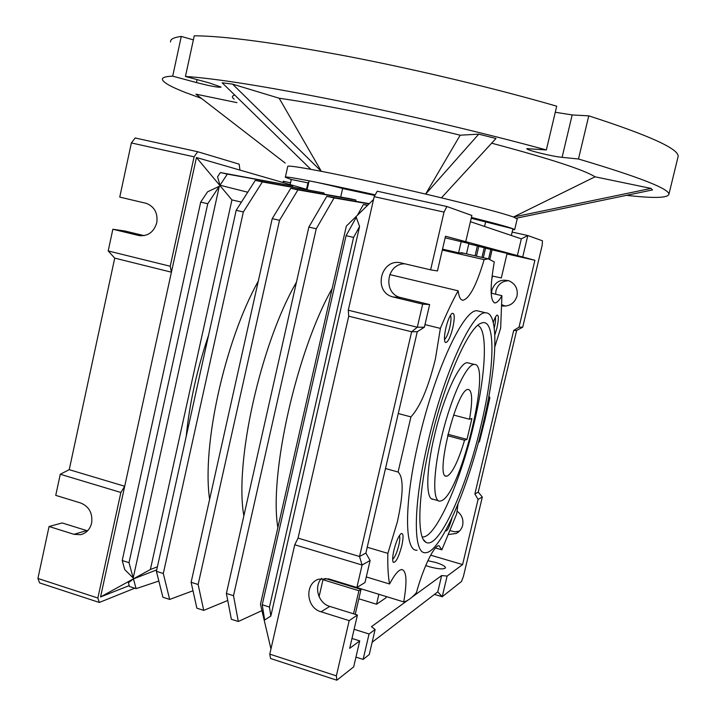<?xml version="1.0" encoding="UTF-8"?>
<svg xmlns="http://www.w3.org/2000/svg" width="716" height="716" viewBox="0 0 716 716"><rect width="100%" height="100%" fill="white"/><g stroke="black" fill="none" stroke-linecap="round" stroke-linejoin="round"><path stroke-width="1.07" d="M433.144 499.267C425.752 500.019 425.904 471.558 434.317 436.25C443.338 396.941 459.851 361.32 467.539 362.735L468.81 363.057M430.522 441.647C444.224 382.093 468.425 327.221 481.036 323.256C496.26 316.132 494.899 367.809 481.009 425.215C466.537 487.972 438.577 550.479 425.886 542.236C416.614 538.056 417.947 494.613 430.522 441.647M422.198 536.937C435.444 538.96 460.683 481.349 473.974 423.818C485.717 374.862 488.223 329.557 477.787 325.377M482.906 424.597C468.094 488.455 440.403 553.164 425.438 552.689C412.926 554.39 412.917 505.505 427.891 442.497C444.045 372.096 473.061 310.001 485.851 312.847C499.517 312.794 496.922 366.458 482.906 424.597M479.505 311.326L477.384 310.816C464.245 307.88 434.916 369.769 418.833 440.045C403.913 502.936 404.263 551.83 417.088 550.237M401.81 545.735C403.672 536.812 403.421 532.785 401.058 533.644C398.49 536.114 396.109 541.654 393.907 550.273C392.493 556.663 392.287 560.682 393.299 562.328C395.85 562.767 398.687 557.236 401.81 545.735M392.654 559.312C394.838 557.451 396.879 552.815 398.785 545.413C399.895 540.464 400.101 537.179 399.421 535.577M452.798 327.901C454.911 317.546 454.66 312.704 452.047 313.375C449.854 315.407 447.795 320.258 445.871 327.919C444.233 335.482 444.01 340.306 445.218 342.382C447.5 343.17 450.033 338.346 452.798 327.901M444.466 339.482C446.354 338.006 448.127 333.951 449.8 327.31C451.125 321.26 451.331 317.286 450.418 315.38M494.828 334.972L496.976 327.785C498.828 318.987 498.81 314.772 496.922 315.156C495.83 316.042 494.613 318.495 493.261 322.513M494.246 327.991L494.416 327.266C495.49 322.522 495.812 319.202 495.374 317.295M488.93 396.055L489.869 397.81L485.036 419.486L479.559 441.307L478.261 442.953M385.503 468.515L398.087 472.023L410.93 416.891L398.266 413.526M410.93 416.891C420.149 406.957 428.302 387.669 435.391 359.02L440.376 328.384C446.453 313.706 452.378 301.185 458.159 290.803L389.674 274.568M366.297 576.944L389.576 583.996C388.117 576.147 387.544 565.926 387.866 553.361L367.219 547.239M387.866 553.361L397.344 521.937C403.484 493.977 403.735 477.339 398.087 472.023M492.071 275.991L501.307 277.951L507.107 253.392L492.08 249.83M425.734 565.515L429.421 566.759C438.398 569.139 443.75 569.515 445.486 567.886C445.415 566.293 442.166 564.485 435.731 562.472L427.864 560.717M448.583 534.485L456.217 533.474C459.538 531.746 461.677 529.026 462.643 525.311C463.691 519.449 461.802 514.706 456.996 511.081M508.593 280.681C502.104 281.057 497.897 284.386 495.964 290.66L495.624 294.195M501.925 305.929C509.506 306.681 514.527 303.387 517.006 296.057C518.107 288.933 515.448 283.858 509.031 280.833C500.618 278.81 494.908 281.916 491.91 290.15L491.552 293.238M511.34 235.475L512.925 228.771L471.218 218.291M290.141 184.594L291.287 179.465L307.943 182.884M129.202 585.616L100.544 596.956L124.7 486.262L69.237 469.669L60.278 474.252L55.741 495.365L80.738 503.017C89.187 506.606 92.812 513.3 91.621 523.101C89.992 529.41 86.287 533.277 80.514 534.691L73.972 534.315L49.064 526.502L62.131 522.948L87.54 530.833M144.122 235.645L124.978 231.017L112.851 229.254L108.197 250.94L170.22 266.245L171.419 272.187L196.453 157.502L239.967 170.086L239.126 164.143L197.706 151.738L135.172 137.982L131.368 142.949L119.751 197.097L146.574 203.425C154.611 206.87 158.003 213.332 156.75 222.81C153.716 232.423 147.648 236.638 138.546 235.457L141.141 235.833M227.339 174.104L292.62 185.945L220.394 172.556L227.339 174.104L219.991 185.229L247.736 192.219M129.005 562.669L133.194 578L124.736 569.578L122.212 560.521L129.005 562.669L207.756 203.738L200.704 202.109L207.559 191.825L219.302 186.267L207.756 203.738M122.212 560.521L200.704 202.109M191.118 582.296L196.864 608.179L203.72 610.381L198.135 584.516L191.118 582.296L272.232 218.631L290.786 188.281L349.498 198.609L355.897 200.032L355.834 201.33M198.135 584.516L279.509 220.304L272.232 218.631M279.509 220.304L297.945 189.874L290.786 188.281M297.945 189.874L355.897 200.032M226.39 593.448L231.358 619.259L238.312 621.497L233.505 595.703L226.39 593.448L308.856 227.079L326.8 196.327L369.295 203.648M233.505 595.703L316.248 228.789L308.856 227.079M316.248 228.789L334.077 197.947L326.8 196.327M334.077 197.947L369 203.935M193.007 590.772L169.656 599.426L163.302 573.507L243.35 211.954L262.369 181.936L324.044 192.944L323.999 194.126M169.656 599.426L162.908 597.26L156.401 571.323L163.302 573.507M156.401 571.323L236.182 210.307L243.35 211.954M236.182 210.307L255.317 180.36L262.369 181.936M255.317 180.36L324.044 192.944M292.593 187.037L292.62 185.945M219.991 185.229L217.548 176.834L220.394 172.556M197.706 151.738L194.09 156.822L170.22 266.245M131.368 142.949L194.09 156.822M112.851 229.254L138.546 235.457M69.237 469.669L114.721 258.127L108.197 250.94M114.721 258.127L171.419 272.187L124.7 486.262L120.879 492.474L97.859 598.021L99.336 602.46L134.724 588.203M158.836 581.043L136.103 588.642L129.453 586.502L128.406 582.761L133.445 578.913L136.103 588.642M60.278 474.252L120.879 492.474M49.064 526.502L37.912 578.456L97.859 598.021M37.912 578.456L39.622 582.913L99.336 602.46M133.194 578L219.302 186.267M261.94 610.623L238.312 621.497M227.742 600.473L203.72 610.381M296.46 282.167C260.705 343.796 234.284 462.447 243.861 515.815M332.161 288.53C296.684 351.108 268.939 474.574 277.862 527.656M258.279 281.164C224.851 341.031 201.706 445.916 209.618 499.365M196.453 157.502L231.93 199.916L241.426 202.109M307.155 189.507L239.967 170.086M283.796 182.759L283.285 181.22L290.535 182.831M283.285 181.22L282.99 182.526M156.714 569.882L133.445 578.913M100.544 596.956L150.387 569.506L231.93 199.916M208.598 335.133C196.981 369.474 189.516 403.224 186.223 436.375M150.387 569.506L157.395 566.812M265.824 627.109L266.647 630.608M269.449 607.061L262.217 604.769L264.669 619.975L270.845 616.037L269.449 607.061L353.588 237.417L359.575 226.524L356.291 217.288L346.07 235.68L353.588 237.417M262.217 604.769L346.07 235.68M367.496 205.411L363.397 204.499L367.693 205.215M306.502 189.319L308.023 182.535L308.766 182.347M307.128 189.633L309.07 180.996C307.701 180.172 336.52 186.643 342.624 188.532L340.691 197.061M342.624 188.532L374.862 195.468M270.845 616.037L359.575 226.524M270.961 648.956L260.454 604.295L346.347 226.095L373.537 199.496M357.409 215.274L363.397 204.499M446.874 206.512L444.027 212.097L430.62 269.843L437.449 270.952L445.522 236.226L465.749 241.668L471.871 215.48L446.874 206.512L377.26 191.208L374.191 196.649L348.28 310.198L348.728 316.177L298.053 538.119L294.741 544.778L269.78 654.138L270.567 658.505L336.86 680.2L353.677 666.882L359.727 640.909L349.685 648.365L357.436 615.035L329.781 606.407C318.334 603.311 313.519 586.681 321.618 578.349M485.573 222.22L484.571 226.453M434.451 594.414L442.211 596.759L461.444 581.526L463.386 576.595L482.315 497.011L478.243 492.134L516.657 330.434L522.716 327.167L542.164 245.391L542.468 240.8L527.799 235.546L521.329 238.849L470.421 221.683M450.167 530.645L454.776 531.818L459.412 531.174M465.749 241.668L534.906 260.284L519.019 327.167L513.685 330.47L474.869 493.959L478.082 499.401L462.599 564.584L447.115 576.067L442.211 596.759L437.798 591.846L372.141 642.252M269.78 654.138L336.359 675.868L336.86 680.2M363.119 659.409L369.268 654.531L375.121 629.489L369.044 634L363.119 659.409L355.95 657.109M294.741 544.778L362.09 565.031L356.872 587.505L328.644 578.868L318.36 579.244C304.318 584.068 306.278 607.92 321.045 611.795L349.184 620.62L336.359 675.868M298.053 538.119L359.53 556.502L362.09 565.031L370.118 560.494L365.867 553.065L417.267 331.714L424.364 327.23L429.636 304.56L400.539 297.534C382.469 293.417 386.371 263.228 404.925 263.828M348.728 316.177L411.637 331.785L359.53 556.502L365.867 553.065M348.28 310.198L417.303 327.23L411.637 331.785L417.267 331.714M444.027 212.097L374.191 196.649M401.076 297.668L393.594 297.095L422.664 304.121L417.303 327.23L424.364 327.23M393.594 297.095L393.048 296.952C372.383 292.092 380.921 257.366 401.443 263.014L430.62 269.843M512.146 232.065L527.799 235.546L522.716 257.008M501.952 304.756L505.38 306.126M474.869 493.959L478.243 492.134M482.315 497.011L478.082 499.401M516.657 330.434L513.685 330.47M519.019 327.167L522.716 327.167M322.988 579.727L325.279 578.465L361.016 589.411L358.895 590.736L322.988 579.727L319.085 596.688M447.115 576.067L441.656 575.548L437.798 591.846M441.656 575.548L412.004 597.153M407.574 600.384L371.452 626.697L375.121 629.489M369.044 634L354.125 629.292M351.986 638.457L359.727 640.909M358.895 590.736L353.534 613.818M361.016 589.411L355.226 614.346M349.184 620.62L357.436 615.035M356.872 587.505L364.99 582.538L370.118 560.494M422.664 304.121L429.636 304.56M521.329 238.849L517.337 255.746M489.905 259.076L492.098 249.75L485.546 248.21M488.598 258.852L490.818 249.41M476.462 256.14L478.789 246.206L468.801 243.888M475.048 255.818L477.384 245.839M483.318 257.706L485.591 248.013L478.736 246.411M481.966 257.402L484.258 247.664M492.51 276.09L491.659 279.705M534.906 260.284L506.973 253.947M430.656 555.177L462.599 564.584M358.841 598.782L376.553 604.241L386.031 597.77L386.309 596.598M466.465 253.858L468.89 243.512L445.155 237.828M338.265 581.893L338.149 582.412M378.871 594.316L376.553 604.241M457.998 504.136L456.683 513.909L441.853 549.834L439.06 545.735C434.245 545.073 423.55 566.83 416.381 592.741C411.763 597.976 407.547 601.037 403.717 601.923L329.843 579.235M464.174 253.33L458.598 252.82L461.238 241.48M458.598 252.82L442.524 249.132M441.853 549.834L435.498 547.973M403.717 601.923C407.252 581.589 406.625 570.795 401.837 569.551C398.705 569.668 394.614 574.483 389.576 583.996M424.973 324.599L440.376 328.384M442.309 250.054L484.123 259.639L488.231 258.834L494.273 261.931C489.878 287.465 490.102 301.132 494.944 302.931C496.886 302.904 499.204 300.487 501.916 295.681L500.654 328.143L494.854 346.786M458.159 290.803C458.911 296.979 460.522 300.129 462.983 300.255C469.571 298.491 476.614 284.959 484.123 259.639M491.167 293.148L501.916 295.681M445.585 530.914L445.585 530.914C447.303 531.281 449.433 526.976 451.984 517.999M473.822 364.444L474.26 364.426C492.214 362.797 461.023 492.841 441.727 500.636L439.821 501.146C432.312 501.63 433.126 470.788 442.39 433.699C451.554 396.619 466.313 364.856 473.822 364.444M467.924 389.45C456.548 389.146 434.424 478.852 446.515 476.167L447.545 475.934C452.834 472.318 458.508 460.424 464.559 440.259L466.984 439.391L471.916 418.547L469.517 419.254C472.685 400.692 472.3 390.739 468.371 389.415L467.924 389.45M447.59 435.704L464.559 440.259M469.517 419.254L453.559 415.047M447.93 434.29L466.984 439.391M201.42 98.387L185.542 92.552C171.169 86.94 163.472 82.626 162.434 79.61C161.923 77.579 165.342 76.424 172.699 76.156L181.282 36.427C173.755 37.402 170.175 39.246 170.551 41.967M185.453 76.46C215.194 78.375 265.645 86.403 336.815 100.562C405.802 114.515 484.938 133.194 546.353 149.957L556.717 106.192C495.391 88.426 416.103 69.497 346.804 56.17C275.293 42.754 224.448 35.961 194.26 35.8L185.453 76.46L209.636 83.02L221.092 87.084C218.836 87.692 210.62 86.189 196.444 82.564L172.699 76.156M285.362 177.121L287.734 166.497C287.313 165.521 295.019 166.47 310.851 169.334L321.332 171.321C350.491 177.031 385.262 184.621 425.653 194.081L441.414 197.831C479.013 206.951 503.044 213.341 513.506 217.011L517.203 218.944M471.414 217.422C493.548 222.962 507.286 226.695 512.62 228.619L514.679 229.63L512.692 229.755M193.383 39.881L181.282 36.427M677.998 157.037L678.088 156.67C679.627 149.205 649.86 135.601 588.776 115.849L572.173 114.936L555.285 112.26M588.776 115.849L578.474 158.997L562.096 157.341C552.036 156.446 525.983 150.029 526.815 148.633L546.353 149.957M578.474 158.997C639.773 177.219 669.908 189.042 668.86 194.475C667.24 198.09 653.144 198.377 626.563 195.334M236.942 102.639L195.933 94.145L285.21 163.096M234.794 95.13C231.796 95.855 231.581 97.197 234.15 99.139M441.414 197.831L495.964 138.483L478.727 134.152L460.173 135.199C394.946 119.08 321.717 104.232 279.177 98.235L232.584 84.13L222.157 82.788L310.851 169.334M516.388 218.192L652.509 189.937L651.059 188.415L595.041 176.807C583.988 169.808 549.521 158.603 491.641 143.191M279.177 98.235L321.332 171.321L232.584 84.13M478.727 134.152L425.653 194.081L460.173 135.199M651.059 188.415L513.506 217.011L595.041 176.807M291.269 179.519L285.326 177.273C283.115 175.456 320.92 182.723 375.211 194.841M73.972 534.315L86.672 530.601M329.781 606.407L321.045 611.795M197.088 79.61L196.444 82.564M572.173 114.936L562.096 157.341M80.514 534.691L82.841 534.002M501.934 305.786L504.959 306.018M456.217 533.474L458.338 532.131M393.048 296.952L400.539 297.534M462.983 300.255L461.918 300.004M488.231 258.834L461.095 252.623M494.944 302.931L494.174 302.743M444.887 341.809L445.218 342.382M392.959 561.666L393.299 562.328M485.851 312.847L477.384 310.816M423.46 539.658L425.886 542.236M467.539 362.735L474.26 364.426M445.612 475.925L446.515 476.167M431.65 498.837L438.362 500.735M517.229 218.836L514.679 229.63M678.088 156.67L668.86 194.475"/></g></svg>
